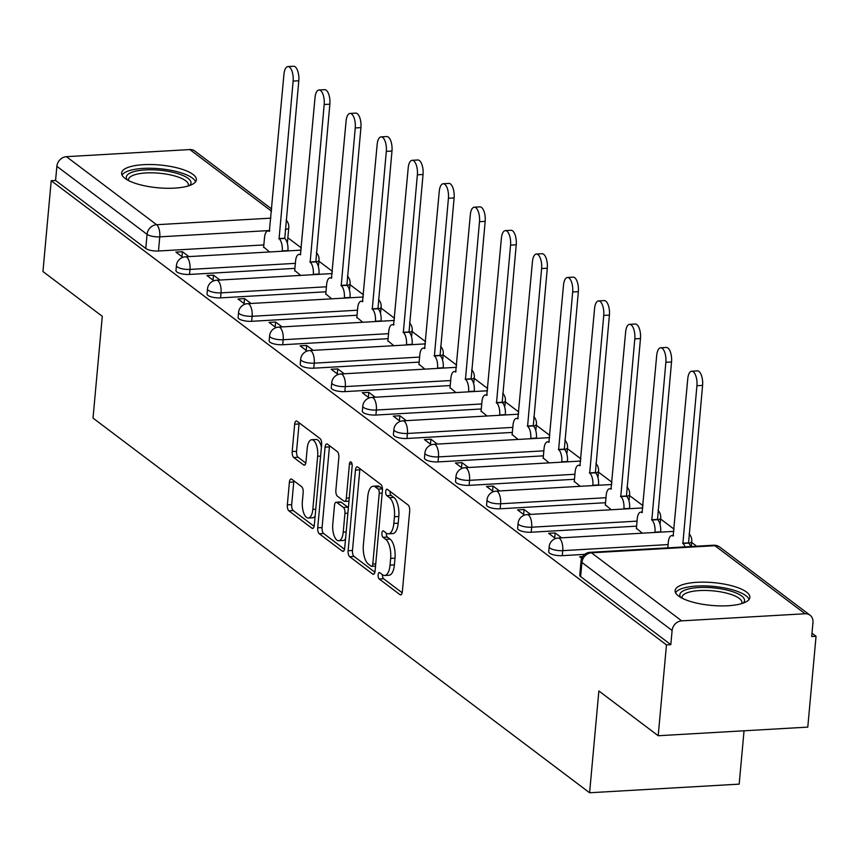 <?xml version="1.0" encoding="UTF-8"?>
<svg xmlns="http://www.w3.org/2000/svg" width="859" height="859" viewBox="0 0 859 859"><rect width="100%" height="100%" fill="white"/><g stroke="black" fill="none" stroke-linecap="round" stroke-linejoin="round"><path stroke-width="1.29" d="M382.48 574.735L379.796 572.706A3.307 1.385 -93.3 0 0 379.324 572.545A3.307 1.385 -93.3 0 0 378.143 574.811A3.307 1.385 -93.3 0 0 379.227 578.987L399.993 594.653A4.724 1.986 -93.3 0 0 400.67 594.89A4.724 1.986 -93.3 0 0 402.356 591.647L409.689 510.998A4.724 1.986 -93.3 0 0 408.143 505.038L387.377 489.372A3.307 1.385 -93.3 0 0 386.904 489.211A3.307 1.385 -93.3 0 0 385.723 491.477A3.307 1.385 -93.3 0 0 386.808 495.643L389.492 497.672A15.118 6.335 -93.3 0 1 394.442 516.731L393.83 523.453A15.118 6.335 -93.3 0 1 388.451 533.826A15.118 6.335 -93.3 0 1 386.271 533.074A3.307 1.385 -93.3 0 0 387.377 537.068L390.061 539.087L385.702 539.345A15.118 6.335 -93.3 0 1 390.652 558.393L390.04 565.115A15.118 6.335 -93.3 0 1 384.66 575.487A15.118 6.335 -93.3 0 1 382.48 574.735A3.307 1.385 -93.3 0 0 383.586 578.73L402.173 592.764M390.072 491.402A3.307 1.385 -93.3 0 0 391.167 495.396L393.851 497.425L389.492 497.672M386.271 533.074L383.586 531.045A3.307 1.385 -93.3 0 0 383.114 530.873A3.307 1.385 -93.3 0 0 381.933 533.149A3.307 1.385 -93.3 0 0 383.017 537.315L385.702 539.345M318.174 265.914A9.621 2.931 5.2 0 0 318.56 265.206L319.022 260.18A9.621 2.931 -174.8 0 1 315.962 261.995M349.237 289.354A9.621 2.931 5.2 0 0 349.624 288.635L350.075 283.61A9.621 2.931 -174.8 0 1 347.025 285.435M380.301 312.783A9.621 2.931 5.2 0 0 380.677 312.075L381.138 307.05A9.621 2.931 -174.8 0 1 378.089 308.875M411.364 336.223A9.621 2.931 5.2 0 0 411.74 335.504L412.202 330.49A9.621 2.931 -174.8 0 1 409.142 332.304M442.417 359.653A9.621 2.931 5.2 0 0 442.804 358.944L443.265 353.919A9.621 2.931 -174.8 0 1 440.205 355.744M473.481 383.093A9.621 2.931 5.2 0 0 473.867 382.373L474.318 377.359A9.621 2.931 -174.8 0 1 471.269 379.173M504.544 406.522A9.621 2.931 5.2 0 0 504.931 405.813L505.382 400.788A9.621 2.931 -174.8 0 1 502.332 402.613M535.608 429.962A9.621 2.931 5.2 0 0 535.984 429.242L536.446 424.228A9.621 2.931 -174.8 0 1 533.385 426.043M566.661 453.391A9.621 2.931 5.2 0 0 567.047 452.682L567.509 447.657A9.621 2.931 -174.8 0 1 564.449 449.482M597.724 476.831A9.621 2.931 5.2 0 0 598.111 476.111L598.562 471.097A9.621 2.931 -174.8 0 1 595.512 472.912M628.788 500.271A9.621 2.931 5.2 0 0 629.175 499.551L629.626 494.526A9.621 2.931 -174.8 0 1 626.576 496.352M659.852 523.7A9.621 2.931 5.2 0 0 660.227 522.991L660.689 517.966A9.621 2.931 -174.8 0 1 657.629 519.781M691.28 546.507A9.621 2.931 5.2 0 0 691.291 546.421L691.753 541.395A9.621 2.931 -174.8 0 1 688.693 543.221M678.503 595.985A37.538 11.425 5.2 0 0 719.949 605.885A37.538 11.425 5.2 0 0 749.896 597.424A37.538 11.425 5.2 0 0 746.535 592.066A37.538 11.425 5.2 0 0 705.078 582.166A37.538 11.425 5.2 0 0 675.131 590.627A37.538 11.425 5.2 0 0 678.503 595.985M124.974 178.361A37.538 11.425 5.2 0 0 166.431 188.261A37.538 11.425 5.2 0 0 196.367 179.799A37.538 11.425 5.2 0 0 193.007 174.441A37.538 11.425 5.2 0 0 151.549 164.541A37.538 11.425 5.2 0 0 121.613 172.992A37.538 11.425 5.2 0 0 124.974 178.361M291.759 479.236A4.724 1.986 -93.3 0 0 291.072 479A4.724 1.986 -93.3 0 0 289.397 482.243L287.336 504.867A4.724 1.986 -93.3 0 0 288.882 510.826L311.946 528.221A4.724 1.986 -93.3 0 0 312.622 528.457A4.724 1.986 -93.3 0 0 314.308 525.214L321.642 444.565A4.724 1.986 -93.3 0 0 320.096 438.616L297.031 421.211A4.724 1.986 -93.3 0 0 296.355 420.974A4.724 1.986 -93.3 0 0 294.669 424.217L292.189 451.544A4.724 1.986 -93.3 0 0 293.735 457.503L303.603 464.955A4.724 1.986 -93.3 0 0 304.279 465.181A4.724 1.986 -93.3 0 0 305.965 461.949L307.2 448.387A12.638 5.304 -93.3 0 1 311.699 439.722A12.638 5.304 -93.3 0 1 317.658 456.279L312.826 509.376A12.638 5.304 -93.3 0 1 308.317 518.041A12.638 5.304 -93.3 0 1 302.368 501.484L303.173 492.637A4.724 1.986 -93.3 0 0 301.627 486.677L291.759 479.236M681.67 620.864L805.087 613.755A9.621 8.236 127 0 1 810.048 615.205A9.621 8.236 127 0 1 812.979 622.388L811.691 636.53L816.05 636.283L807.782 727.122L658.198 735.734L598.863 690.969L589.596 792.76L93.019 418.097L102.285 316.305L42.95 271.541L51.218 180.701L666.466 644.894L670.825 644.647L672.114 630.495L581.919 562.441A9.621 2.931 -174.8 0 1 581.06 561.067L579.771 575.219A9.621 2.931 -174.8 0 0 580.63 576.593L581.919 562.441A9.621 8.236 127 0 1 591.475 552.809L681.67 620.864A9.621 8.236 127 0 0 672.114 630.495M658.198 735.734L666.466 644.894M348.12 550.726A4.724 1.986 -93.3 0 0 349.667 556.686L372.72 574.08A4.724 1.986 -93.3 0 0 373.407 574.317A4.724 1.986 -93.3 0 0 375.082 571.074L382.427 490.425A4.724 1.986 -93.3 0 0 380.881 484.465L357.816 467.071A4.724 1.986 -93.3 0 0 357.14 466.834A4.724 1.986 -93.3 0 0 355.454 470.077L348.12 550.726L352.48 550.479A4.724 1.986 -93.3 0 0 354.026 556.428L374.911 572.191M342.333 551.156L319.269 533.75A4.724 1.986 -93.3 0 1 317.723 527.791L325.067 447.152A4.724 1.986 -93.3 0 1 326.753 443.91A4.724 1.986 -93.3 0 1 327.429 444.146L337.297 451.587A4.724 1.986 -93.3 0 1 338.843 457.546L335.869 490.253A4.724 1.986 -93.3 0 0 337.415 496.201L343.965 501.141A4.724 1.986 -93.3 0 0 344.642 501.377A4.724 1.986 -93.3 0 0 346.327 498.134L349.42 464.085A3.307 1.385 -93.3 0 1 350.601 461.82A3.307 1.385 -93.3 0 1 352.158 466.147L344.695 548.149A4.724 1.986 -93.3 0 1 343.009 551.381A4.724 1.986 -93.3 0 1 342.333 551.156L343.664 551.07M263.853 244.933L158.475 251L159.763 236.848A9.621 2.931 -174.8 0 1 147.061 234.346L56.866 166.302A9.621 8.236 -53 0 1 66.422 156.671L189.839 149.563A9.621 8.236 -53 0 1 194.8 151.012L271.691 209.027M816.05 636.283L811.991 633.223M696.649 546.195L691.656 542.426M674.079 529.165L660.592 518.997M643.015 505.736L629.54 495.557M611.962 482.296L598.476 472.128M580.899 458.867L567.412 448.688M549.835 435.427L536.349 425.259M518.772 411.998L505.285 401.819M487.708 388.558L474.232 378.389M456.655 365.118L443.169 354.95M425.592 341.689L412.105 331.51M394.528 318.249L381.042 308.08M363.464 294.82L349.989 284.64M332.412 271.38L318.925 261.211M301.348 247.95L287.862 237.771M744.044 730.784L739.18 784.138L589.596 792.76M51.218 180.701L55.577 180.444L56.866 166.302M582.638 556.589L579.685 556.761L581.736 558.296M636.39 528.274L642.317 533.181M561.636 537.831L555.172 532.945L554.721 537.917M555.172 532.945L548.633 533.321L555.558 538.55M605.327 504.834L611.254 509.752M530.583 514.391L524.108 509.516L523.657 514.487M524.108 509.516L517.569 509.892L524.495 515.121M574.274 481.405L580.201 486.312M499.519 490.961L493.045 486.076L492.594 491.047M493.045 486.076L486.505 486.452L493.442 491.681M543.21 457.965L549.137 462.872M468.456 467.521L461.992 462.636L461.53 467.607M461.992 462.636L455.442 463.022L462.378 468.252M512.147 434.525L518.074 439.443M437.392 444.082L430.928 439.207L430.477 444.178M430.928 439.207L424.389 439.583L431.315 444.812M481.083 411.096L487.01 416.003M406.328 420.652L399.864 415.767L399.414 420.738M399.864 415.767L393.325 416.143L400.251 421.382M450.03 387.656L455.946 392.574M375.276 397.212L368.801 392.338L368.35 397.309M368.801 392.338L362.262 392.713L369.198 397.942M418.967 364.227L424.894 369.134M344.212 373.783L337.737 368.898L337.286 373.869M337.737 368.898L331.198 369.273L338.135 374.503M387.903 340.787L393.83 345.705M313.148 350.343L306.684 345.468L306.233 350.44M306.684 345.468L300.135 345.844L307.071 351.073M356.839 317.358L362.766 322.265M282.085 326.914L275.621 322.028L275.17 327M275.621 322.028L269.082 322.404L276.007 327.633M325.776 293.918L331.703 298.835M251.032 303.474L244.557 298.599L244.106 303.571M244.557 298.599L238.018 298.975L244.944 304.204M294.723 270.488L300.65 275.395M219.968 280.045L213.494 275.159L213.043 280.131M213.494 275.159L206.955 275.535L213.891 280.764M294.916 268.373L189.538 274.44L190 269.415A9.621 2.931 -174.8 0 1 176.428 265.538L175.977 270.564A9.621 2.931 5.2 0 0 189.538 274.44M325.969 291.802L220.602 297.869L221.053 292.855A9.621 2.931 -174.8 0 1 207.491 288.978L207.03 293.993A9.621 2.931 5.2 0 0 220.602 297.869M357.033 315.242L251.666 321.309L252.117 316.284A9.621 2.931 -174.8 0 1 238.555 312.408L238.093 317.433A9.621 2.931 5.2 0 0 251.666 321.309M388.096 338.671L282.718 344.738L283.18 339.724A9.621 2.931 -174.8 0 1 269.619 335.848L269.157 340.862A9.621 2.931 5.2 0 0 282.718 344.738M419.16 362.111L313.782 368.178L314.244 363.153A9.621 2.931 -174.8 0 1 300.671 359.277L300.221 364.302A9.621 2.931 5.2 0 0 313.782 368.178M450.213 385.551L344.846 391.618L345.307 386.593A9.621 2.931 -174.8 0 1 331.735 382.717L331.284 387.731A9.621 2.931 5.2 0 0 344.846 391.618M481.276 408.981L375.909 415.047L376.36 410.022A9.621 2.931 -174.8 0 1 362.799 406.146L362.337 411.171A9.621 2.931 5.2 0 0 375.909 415.047M512.34 432.421L406.973 438.487L407.424 433.462A9.621 2.931 -174.8 0 1 393.862 429.586L393.401 434.611A9.621 2.931 5.2 0 0 406.973 438.487M543.403 455.85L438.026 461.917L438.487 456.902A9.621 2.931 -174.8 0 1 424.915 453.026L424.464 458.04A9.621 2.931 5.2 0 0 438.026 461.917M574.467 479.29L469.089 485.356L469.551 480.331A9.621 2.931 -174.8 0 1 455.979 476.455L455.528 481.48A9.621 2.931 5.2 0 0 469.089 485.356M605.52 502.719L500.153 508.786L500.604 503.771A9.621 2.931 -174.8 0 1 487.042 499.895L486.581 504.909A9.621 2.931 5.2 0 0 500.153 508.786M636.583 526.159L531.216 532.226L531.667 527.201A9.621 2.931 -174.8 0 1 518.106 523.324L517.644 528.349A9.621 2.931 5.2 0 0 531.216 532.226M584.7 554.366L562.269 555.655L562.731 550.64A9.621 2.931 -174.8 0 1 549.169 546.764L548.708 551.779A9.621 2.931 5.2 0 0 562.269 555.655M188.905 256.605L182.441 251.73L175.891 252.106L182.827 257.335M263.659 247.048L269.586 251.966M182.441 251.73L181.979 256.701M285.252 229.525A9.621 2.931 -174.8 0 0 288.785 227.614L287.497 241.766A9.621 2.931 -174.8 0 1 287.11 242.485M55.577 180.444L145.772 248.498A9.621 2.931 5.2 0 0 158.475 251M670.825 644.647L580.63 576.593M384.66 575.487L389.02 575.24A15.118 6.335 -93.3 0 0 394.399 564.868L390.04 565.115M390.061 539.087A15.118 6.335 -93.3 0 1 395.011 558.146L394.399 564.868M388.451 533.826L392.81 533.568A15.118 6.335 -93.3 0 0 398.189 523.195L393.83 523.453M393.851 497.425A15.118 6.335 -93.3 0 1 398.801 516.474L398.189 523.195M359.996 468.713A4.724 1.986 -93.3 0 0 359.814 469.83L352.48 550.479M371.142 566.188A3.307 1.385 -93.3 0 0 371.625 566.349A3.307 1.385 -93.3 0 0 372.795 564.084L379.238 493.291A3.307 1.385 -93.3 0 0 378.164 489.125L375.329 486.978A15.118 6.335 -93.3 0 0 373.15 486.226A15.118 6.335 -93.3 0 0 367.77 496.599L363.368 544.993A15.118 6.335 -93.3 0 0 368.307 564.052L371.142 566.188M373.15 486.226L377.509 485.979A15.118 6.335 -93.3 0 1 379.689 486.731L382.448 488.814M344.523 549.266L323.628 533.503L319.269 533.75M329.598 445.778A4.724 1.986 -93.3 0 0 329.427 446.895L322.082 527.544A4.724 1.986 -93.3 0 0 323.628 533.503M332.777 524.194A12.638 5.304 -93.3 0 0 338.736 540.751A12.638 5.304 -93.3 0 0 343.235 532.075L344.942 513.371A4.724 1.986 -93.3 0 0 343.385 507.422L336.846 502.483A4.724 1.986 -93.3 0 0 336.159 502.247A4.724 1.986 -93.3 0 0 334.484 505.489L332.777 524.194M338.736 540.751L343.095 540.494A12.638 5.304 -93.3 0 0 345.543 538.797M348.357 507.884A4.724 1.986 -93.3 0 0 347.755 507.164L343.385 507.422M336.159 502.247L340.529 501.989A4.724 1.986 -93.3 0 1 341.206 502.225L347.755 507.164M308.317 518.041L312.687 517.794A12.638 5.304 -93.3 0 0 315.135 516.098M321.416 447.056A12.638 5.304 -93.3 0 0 316.058 439.475L311.699 439.722M299.211 422.853A4.724 1.986 -93.3 0 0 299.039 423.97L296.548 451.297A4.724 1.986 -93.3 0 0 298.094 457.256L305.793 463.065M293.928 480.868A4.724 1.986 -93.3 0 0 293.757 481.985L291.695 504.62A4.724 1.986 -93.3 0 0 293.241 510.568L314.136 526.331M685.042 546.861A9.621 4.037 -93.3 0 0 682.884 543.436L696.917 385.734A11.07 4.639 -93.3 0 0 691.71 371.228A11.07 4.639 -93.3 0 0 687.758 378.819L673.134 536.08A9.621 4.037 -93.3 0 0 671.749 535.597A9.621 4.037 -93.3 0 0 668.323 542.201L667.808 547.859M691.71 371.228L697.379 370.905A11.07 4.639 86.7 0 1 702.587 385.401L688.553 543.113A9.621 4.037 86.7 0 1 690.711 546.539M688.263 542.888L682.594 543.21M654.945 532.451L654.977 532.14A9.621 4.037 -93.3 0 0 651.831 520.006L665.865 362.294A11.07 4.639 -93.3 0 0 660.646 347.788A11.07 4.639 -93.3 0 0 656.706 355.39L642.07 512.64A9.621 4.037 -93.3 0 0 640.685 512.157A9.621 4.037 -93.3 0 0 637.26 518.761L636.358 528.682M660.646 347.788L666.316 347.466A11.07 4.639 86.7 0 1 671.534 361.972L657.5 519.674A9.621 4.037 86.7 0 1 660.646 531.807L654.977 532.14M657.199 519.448L651.53 519.781M623.892 509.022L623.913 508.7A9.621 4.037 -93.3 0 0 620.767 496.566L634.801 338.865A11.07 4.639 -93.3 0 0 629.583 324.358A11.07 4.639 -93.3 0 0 625.642 331.95L611.007 489.211A9.621 4.037 -93.3 0 0 609.622 488.728A9.621 4.037 -93.3 0 0 606.196 495.332L605.294 505.253M629.583 324.358L635.252 324.026A11.07 4.639 86.7 0 1 640.47 338.532L626.436 496.244A9.621 4.037 86.7 0 1 629.583 508.378L623.913 508.7M626.136 496.019L620.466 496.341M680.768 597.467A32.481 9.889 -174.8 0 1 715.257 588.05A32.481 9.889 -174.8 0 1 743.121 603.147M741.682 603.609A30.076 9.159 5.2 0 0 741.929 602.685A30.076 9.159 5.2 0 0 714.828 591.046A30.076 9.159 5.2 0 0 682.025 597.23A30.076 9.159 5.2 0 0 682.1 598.186M749.091 599.421A37.291 11.36 5.2 0 0 715.719 586.622A37.291 11.36 5.2 0 0 675.561 592.731M127.239 179.842A32.481 9.889 -174.8 0 1 161.739 170.426A32.481 9.889 -174.8 0 1 189.592 185.512M188.153 185.984A30.076 9.159 5.2 0 0 188.4 185.061A30.076 9.159 5.2 0 0 161.299 173.421A30.076 9.159 5.2 0 0 128.496 179.606A30.076 9.159 5.2 0 0 128.571 180.562M195.573 181.797A37.291 11.36 5.2 0 0 162.19 168.998A37.291 11.36 5.2 0 0 122.032 175.107M592.828 485.582L592.86 485.271A9.621 4.037 -93.3 0 0 589.704 473.137L603.737 315.425A11.07 4.639 -93.3 0 0 598.519 300.918A11.07 4.639 -93.3 0 0 594.578 308.521L579.943 465.771A9.621 4.037 -93.3 0 0 578.569 465.288A9.621 4.037 -93.3 0 0 575.133 471.892L574.231 481.813M598.519 300.918L604.188 300.596A11.07 4.639 86.7 0 1 609.407 315.103L595.373 472.804A9.621 4.037 86.7 0 1 598.53 484.938L592.86 485.271M595.072 472.579L589.403 472.912M561.765 462.153L561.797 461.831A9.621 4.037 -93.3 0 0 558.64 449.697L572.674 291.996A11.07 4.639 -93.3 0 0 567.466 277.489A11.07 4.639 -93.3 0 0 563.515 285.081L548.89 442.331A9.621 4.037 -93.3 0 0 547.505 441.859A9.621 4.037 -93.3 0 0 544.069 448.462L543.167 458.373M567.466 277.489L573.125 277.156A11.07 4.639 86.7 0 1 578.343 291.663L564.309 449.375A9.621 4.037 86.7 0 1 567.466 461.508L561.797 461.831M564.009 449.15L558.35 449.472M530.701 438.713L530.733 438.391A9.621 4.037 -93.3 0 0 527.587 426.257L541.61 268.556A11.07 4.639 -93.3 0 0 536.403 254.049A11.07 4.639 -93.3 0 0 532.451 261.651L517.827 418.902A9.621 4.037 -93.3 0 0 516.442 418.419A9.621 4.037 -93.3 0 0 513.016 425.022L512.114 434.944M536.403 254.049L542.072 253.727A11.07 4.639 86.7 0 1 547.28 268.233L533.256 425.935A9.621 4.037 86.7 0 1 536.403 438.069L530.733 438.391M532.956 425.71L527.286 426.032M499.648 415.284L499.67 414.961A9.621 4.037 -93.3 0 0 496.523 402.828L510.557 245.126A11.07 4.639 -93.3 0 0 505.339 230.62A11.07 4.639 -93.3 0 0 501.398 238.211L486.763 395.462A9.621 4.037 -93.3 0 0 485.378 394.99A9.621 4.037 -93.3 0 0 481.953 401.593L481.051 411.504M505.339 230.62L511.008 230.287A11.07 4.639 86.7 0 1 516.227 244.794L502.193 402.495A9.621 4.037 86.7 0 1 505.339 414.639L499.67 414.961M501.892 402.27L496.223 402.603M468.584 391.844L468.606 391.521A9.621 4.037 -93.3 0 0 465.46 379.388L479.494 221.686A11.07 4.639 -93.3 0 0 474.275 207.18A11.07 4.639 -93.3 0 0 470.335 214.771L455.699 372.033A9.621 4.037 -93.3 0 0 454.314 371.55A9.621 4.037 -93.3 0 0 450.889 378.153L449.987 388.075M474.275 207.18L479.945 206.858A11.07 4.639 86.7 0 1 485.163 221.364L471.129 379.066A9.621 4.037 86.7 0 1 474.275 391.199L468.606 391.521M470.829 378.84L465.159 379.163M437.521 368.414L437.553 368.092A9.621 4.037 -93.3 0 0 434.396 355.959L448.43 198.246A11.07 4.639 -93.3 0 0 443.212 183.751A11.07 4.639 -93.3 0 0 439.271 191.342L424.647 348.593A9.621 4.037 -93.3 0 0 423.262 348.12A9.621 4.037 -93.3 0 0 419.826 354.724L418.924 364.635M443.212 183.751L448.881 183.418A11.07 4.639 86.7 0 1 454.1 197.924L440.066 355.626A9.621 4.037 86.7 0 1 443.223 367.759L437.553 368.092M439.765 355.401L434.096 355.733M406.457 344.974L406.49 344.652A9.621 4.037 -93.3 0 0 403.333 332.519L417.367 174.817A11.07 4.639 -93.3 0 0 412.159 160.311A11.07 4.639 -93.3 0 0 408.208 167.902L393.583 325.164A9.621 4.037 -93.3 0 0 392.198 324.681A9.621 4.037 -93.3 0 0 388.773 331.284L387.871 341.206M412.159 160.311L417.828 159.989A11.07 4.639 86.7 0 1 423.036 174.495L409.002 332.197A9.621 4.037 86.7 0 1 412.159 344.33L406.49 344.652M408.712 331.971L403.043 332.293M375.394 321.534L375.426 321.223A9.621 4.037 -93.3 0 0 372.28 309.09L386.314 151.377A11.07 4.639 -93.3 0 0 381.095 136.882A11.07 4.639 -93.3 0 0 377.155 144.473L362.519 301.724A9.621 4.037 -93.3 0 0 361.134 301.251A9.621 4.037 -93.3 0 0 357.709 307.855L356.807 317.766M381.095 136.882L386.765 136.549A11.07 4.639 86.7 0 1 391.983 151.055L377.949 308.757A9.621 4.037 86.7 0 1 381.095 320.89L375.426 321.223M377.649 308.531L371.979 308.864M344.341 298.105L344.362 297.783A9.621 4.037 -93.3 0 0 341.216 285.65L355.25 127.948A11.07 4.639 -93.3 0 0 350.032 113.442A11.07 4.639 -93.3 0 0 346.091 121.033L331.456 278.295A9.621 4.037 -93.3 0 0 330.071 277.811A9.621 4.037 -93.3 0 0 326.645 284.415L325.744 294.336M350.032 113.442L355.701 113.12A11.07 4.639 86.7 0 1 360.92 127.615L346.886 285.328A9.621 4.037 86.7 0 1 350.032 297.461L344.362 297.783M346.585 285.102L340.916 285.424M313.277 274.665L313.31 274.354A9.621 4.037 -93.3 0 0 310.153 262.22L324.187 104.508A11.07 4.639 -93.3 0 0 318.968 90.002A11.07 4.639 -93.3 0 0 315.028 97.604L300.403 254.855A9.621 4.037 -93.3 0 0 299.018 254.371A9.621 4.037 -93.3 0 0 295.582 260.975L294.68 270.896M318.968 90.002L324.638 89.68A11.07 4.639 86.7 0 1 329.856 104.186L315.822 261.888A9.621 4.037 86.7 0 1 318.979 274.021L313.31 274.354M315.521 261.662L309.852 261.995M282.214 251.236L282.246 250.914A9.621 4.037 -93.3 0 0 279.089 238.781L293.123 81.079A11.07 4.639 -93.3 0 0 287.915 66.573A11.07 4.639 -93.3 0 0 283.964 74.164L269.339 231.425A9.621 4.037 -93.3 0 0 267.954 230.942A9.621 4.037 -93.3 0 0 264.518 237.546L263.616 247.467M287.915 66.573L293.585 66.24A11.07 4.639 86.7 0 1 298.792 80.746L284.758 238.458A9.621 4.037 86.7 0 1 287.915 250.592L282.246 250.914M284.469 238.233L278.799 238.555M383.586 578.73L379.227 578.987M391.167 495.396L386.808 495.643M387.377 537.068L383.017 537.315M269.737 230.523L159.763 236.848A9.621 4.037 86.7 0 0 156.617 224.714L270.864 218.143M271.498 211.174L189.839 149.563M66.422 156.671L156.617 224.714A9.621 8.236 127 0 0 147.061 234.346L145.772 248.498M805.087 613.755L714.892 545.701L591.475 552.809A9.621 4.037 -93.3 0 0 590.09 552.326A9.621 9.621 0 0 0 581.06 561.067M295.367 263.348L190 269.415A9.621 4.037 86.7 0 0 186.843 257.281A9.621 4.037 86.7 0 0 185.458 256.809A9.621 9.621 0 0 0 176.428 265.538M326.431 286.788L221.053 292.855A9.621 4.037 86.7 0 0 217.907 280.721A9.621 4.037 86.7 0 0 216.522 280.238A9.621 9.621 0 0 0 207.491 288.978M357.494 310.217L252.117 316.284A9.621 4.037 86.7 0 0 248.97 304.15A9.621 4.037 86.7 0 0 247.585 303.678A9.621 9.621 0 0 0 238.555 312.408M388.547 333.657L283.18 339.724A9.621 4.037 86.7 0 0 280.034 327.59A9.621 4.037 86.7 0 0 278.649 327.107A9.621 9.621 0 0 0 269.619 335.848M419.611 357.086L314.244 363.153A9.621 4.037 86.7 0 0 311.087 351.02A9.621 4.037 86.7 0 0 309.702 350.547A9.621 9.621 0 0 0 300.671 359.277M450.674 380.526L345.307 386.593A9.621 4.037 86.7 0 0 342.15 374.46A9.621 4.037 86.7 0 0 340.765 373.976A9.621 9.621 0 0 0 331.735 382.717M481.738 403.966L376.36 410.022A9.621 4.037 86.7 0 0 373.214 397.889A9.621 4.037 86.7 0 0 371.829 397.416A9.621 9.621 0 0 0 362.799 406.146M512.802 427.395L407.424 433.462A9.621 4.037 86.7 0 0 404.278 421.329A9.621 4.037 86.7 0 0 402.892 420.846A9.621 9.621 0 0 0 393.862 429.586M543.854 450.835L438.487 456.902A9.621 4.037 86.7 0 0 435.33 444.769A9.621 4.037 86.7 0 0 433.956 444.286A9.621 9.621 0 0 0 424.915 453.026M574.918 474.265L469.551 480.331A9.621 4.037 86.7 0 0 466.394 468.198A9.621 4.037 86.7 0 0 465.009 467.715A9.621 9.621 0 0 0 455.979 476.455M605.982 497.705L500.604 503.771A9.621 4.037 86.7 0 0 497.458 491.638A9.621 4.037 86.7 0 0 496.072 491.155A9.621 9.621 0 0 0 487.042 499.895M637.045 521.134L531.667 527.201A9.621 4.037 86.7 0 0 528.521 515.067A9.621 4.037 86.7 0 0 527.136 514.595A9.621 9.621 0 0 0 518.106 523.324M668.098 544.574L562.731 550.64A9.621 4.037 86.7 0 0 559.574 538.507A9.621 4.037 86.7 0 0 558.2 538.024A9.621 9.621 0 0 0 549.169 546.764M713.507 545.229A9.621 4.037 -93.3 0 1 714.892 545.701A9.621 8.236 -53 0 1 719.853 547.151A9.621 9.621 0 0 0 713.507 545.229L590.09 552.326M395.011 558.146L390.652 558.393M398.801 516.474L394.442 516.731M401.314 594.578L399.993 594.653M359.814 469.83L355.454 470.077M374.052 574.005L372.72 574.08M354.026 556.428L349.667 556.686M375.737 563.912L372.795 564.084M382.18 493.12L379.238 493.291M382.448 488.878L378.164 489.125M379.689 486.731L375.329 486.978M322.082 527.544L317.723 527.791M329.427 446.895L325.067 447.152M349.259 497.973L346.327 498.134M352.029 463.935L349.42 464.085M346.177 531.914L343.235 532.075M347.874 513.199L344.942 513.371M341.206 502.225L336.846 502.483M315.758 509.204L312.826 509.376M320.59 456.108L317.658 456.279M304.934 464.869L303.603 464.955M298.094 457.256L293.735 457.503M296.548 451.297L292.189 451.544M299.039 423.97L294.669 424.217M313.267 528.145L311.946 528.221M293.241 510.568L288.882 510.826M291.695 504.62L287.336 504.867M293.757 481.985L289.397 482.243M688.553 543.113L682.884 543.436M702.587 385.401L696.917 385.734M657.5 519.674L651.831 520.006M671.534 361.972L665.865 362.294M626.436 496.244L620.767 496.566M640.47 338.532L634.801 338.865M595.373 472.804L589.704 473.137M609.407 315.103L603.737 315.425M564.309 449.375L558.64 449.697M578.343 291.663L572.674 291.996M533.256 425.935L527.587 426.257M547.28 268.233L541.61 268.556M502.193 402.495L496.523 402.828M516.227 244.794L510.557 245.126M471.129 379.066L465.46 379.388M485.163 221.364L479.494 221.686M440.066 355.626L434.396 355.959M454.1 197.924L448.43 198.246M409.002 332.197L403.333 332.519M423.036 174.495L417.367 174.817M377.949 308.757L372.28 309.09M391.983 151.055L386.314 151.377M346.886 285.328L341.216 285.65M360.92 127.615L355.25 127.948M315.822 261.888L310.153 262.22M329.856 104.186L324.187 104.508M284.758 238.458L279.089 238.781M298.792 80.746L293.123 81.079M558.2 538.024L673.875 531.367M691.753 541.395A9.621 9.621 0 0 0 689.079 533.836M527.136 514.595L642.822 507.927M660.689 517.966A9.621 9.621 0 0 0 658.026 510.396M496.072 491.155L611.758 484.497M629.626 494.526A9.621 9.621 0 0 0 626.963 486.967M465.009 467.715L580.695 461.058M598.562 471.097A9.621 9.621 0 0 0 595.899 463.527M433.956 444.286L549.631 437.628M567.509 447.657A9.621 9.621 0 0 0 564.835 440.098M402.892 420.846L518.578 414.188M536.446 424.228A9.621 9.621 0 0 0 533.772 416.658M371.829 397.416L487.515 390.759M505.382 400.788A9.621 9.621 0 0 0 502.719 393.229M340.765 373.976L456.451 367.319M474.318 377.359A9.621 9.621 0 0 0 471.655 369.789M309.702 350.547L425.388 343.879M443.265 353.919A9.621 9.621 0 0 0 440.592 346.36M278.649 327.107L394.324 320.45M412.202 330.49A9.621 9.621 0 0 0 409.528 322.92M247.585 303.678L363.271 297.01M381.138 307.05A9.621 9.621 0 0 0 378.475 299.48M216.522 280.238L332.208 273.581M350.075 283.61A9.621 9.621 0 0 0 347.412 276.05M185.458 256.809L301.144 250.141M319.022 260.18A9.621 9.621 0 0 0 316.348 252.61M288.785 227.614A9.621 9.621 0 0 0 286.122 220.054M810.048 615.205L719.853 547.151M375.533 566.124L371.625 566.349M348.979 501.13L344.642 501.377M673.499 535.501L671.749 535.597M642.446 512.061L640.685 512.157M611.383 488.631L609.622 488.728M580.319 465.191L578.569 465.288M549.255 441.751L547.505 441.859M518.202 418.322L516.442 418.419M487.139 394.882L485.378 394.99M456.075 371.453L454.314 371.55M425.012 348.013L423.262 348.12M393.948 324.584L392.198 324.681M362.895 301.144L361.134 301.251M331.832 277.715L330.071 277.811M300.768 254.275L299.018 254.371M269.705 230.846L267.954 230.942"/></g></svg>
